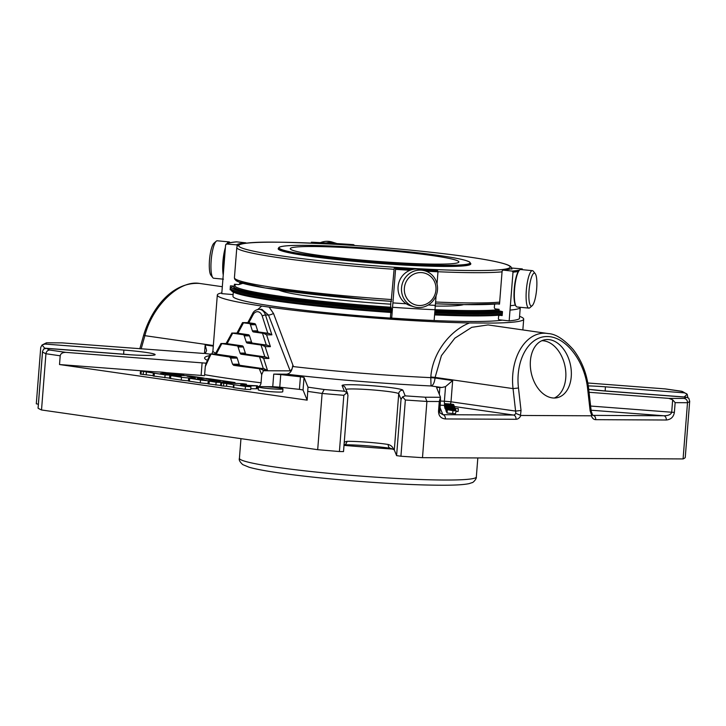 <?xml version="1.0" encoding="UTF-8"?>
<svg xmlns="http://www.w3.org/2000/svg" width="726" height="726" viewBox="0 0 726 726"><rect width="100%" height="100%" fill="white"/><g stroke="black" fill="none" stroke-linecap="round" stroke-linejoin="round"><path stroke-width="1.09" d="M432.442 255.597A84.561 5.826 -175.5 0 1 458.886 261.959A84.561 5.826 -175.5 0 1 374.126 261.133A84.561 5.826 -175.5 0 1 290.282 248.682A84.561 5.826 -175.5 0 1 341.401 247.348A84.561 5.826 -175.5 0 1 432.442 255.597M230.133 242.729L229.951 242.493A18.812 4.229 95.4 0 0 229.026 241.894L217.274 240.787A18.812 4.229 95.4 0 0 216.257 241.195L213.952 243.21A16.535 3.721 95.4 0 0 209.587 258.955A16.535 3.721 95.4 0 0 210.912 275.236L212.8 277.65A18.812 4.229 95.4 0 0 213.725 278.249L223.436 279.165M418.866 305.492A16.535 15.772 -72.8 0 1 407.132 280.036A16.535 15.772 -72.8 0 1 434.484 281.615A16.535 15.772 -72.8 0 1 418.866 305.492M531.568 306.036A16.535 3.721 -84.6 0 1 529.299 287.904A16.535 3.721 -84.6 0 1 535.234 273.657A16.535 3.721 -84.6 0 1 536.568 289.937A16.535 3.721 -84.6 0 1 532.203 305.682A16.535 3.721 -84.6 0 1 531.568 306.036M336.855 243.564A18.812 17.95 107.2 0 0 335.675 243.156L332.218 242.076A18.812 17.95 107.2 0 0 320.393 242.647M216.257 241.195A18.812 4.229 95.4 0 0 211.293 259.118A18.812 4.229 95.4 0 0 212.8 277.65M418.04 307.561A18.812 17.95 -72.8 0 1 413.938 306.817A18.812 17.95 -72.8 0 1 402.358 283.53A18.812 17.95 -72.8 0 1 425.082 270.871A18.812 17.95 -72.8 0 1 437.188 292.043A18.812 17.95 -72.8 0 1 418.04 307.561M532.203 305.682L529.898 307.697A18.812 4.229 -84.6 0 1 529.181 308.096A18.812 4.229 -84.6 0 1 528.873 308.114A18.812 4.229 -84.6 0 1 526.441 288.984A18.812 4.229 -84.6 0 1 532.421 270.653A18.812 4.229 -84.6 0 1 533.347 271.252L535.234 273.657M335.675 243.156A18.812 17.95 107.2 0 0 326.155 242.956M229.026 241.894A18.812 4.229 95.4 0 0 226.984 243.646M225.405 247.475A18.812 4.229 95.4 0 0 223.236 275.036M413.938 306.817L410.471 305.746A18.812 17.95 -72.8 0 1 398.901 282.459A18.812 17.95 -72.8 0 1 421.615 269.8L425.082 270.871M528.873 308.114L517.13 306.998A18.812 4.229 -84.6 0 1 516.204 306.399A18.812 4.229 -84.6 0 1 514.689 287.868A18.812 4.229 -84.6 0 1 519.653 269.954A18.812 4.229 -84.6 0 1 520.678 269.537L532.421 270.653M334.958 243.455A18.331 17.488 107.2 0 0 328.343 243.074M230.106 242.738A18.331 4.12 95.4 0 0 228.046 243.246M225.16 250.661A18.331 4.12 95.4 0 0 223.463 272.141M279.038 290.101A93.727 6.461 4.5 0 0 390.697 304.185M435.01 306.063A93.727 6.461 4.5 0 0 463.515 304.621M470.82 263.665L470.793 263.955A96.594 6.661 -175.5 0 1 444.539 266.451A96.594 6.661 -175.5 0 1 338.697 259.772A96.594 6.661 -175.5 0 1 278.203 248.8L278.221 248.51A96.594 6.661 -175.5 0 0 338.724 259.481A96.594 6.661 -175.5 0 0 444.557 266.161A96.594 6.661 -175.5 0 0 470.82 263.665L469.559 261.941L466.165 260.589C461.119 259.055 452.461 257.412 440.192 255.643C419.265 252.675 394.69 250.161 366.467 248.083C335.775 245.905 311.735 245.025 294.339 245.433C285.908 245.642 280.79 246.286 278.984 247.375L278.221 248.51M516.204 306.399L515.805 305.891A18.331 4.12 -84.6 0 1 514.326 287.832A18.331 4.12 -84.6 0 1 519.172 270.371L519.653 269.954M497.473 303.913L499.506 304.13L502.12 270.97L503.082 270.108L512.193 271.088L513.001 272.15L509.162 320.883L499.17 319.794L498.381 319.059L498.617 316.091L499.524 315.275A134.047 9.238 4.5 0 0 502.22 314.984M515.333 305.101A144.964 9.992 -175.5 0 1 510.36 305.7M353.471 244.635L311.363 242.212L315.81 243.183A134.047 9.238 4.5 0 1 354.633 245.415L353.48 244.644A144.002 9.928 4.5 0 0 311.363 242.212M225.605 244.907L226.648 244.027L225.605 244.907L221.775 293.64L232.647 294.538M233.808 286.117L230.423 285.844L230.115 289.783A136.942 9.438 -175.5 0 1 230.614 289.474M230.115 289.783L230.759 289.837M236.785 241.858A144.002 9.928 4.5 0 0 226.648 244.027L236.558 244.844A134.047 9.238 4.5 0 1 245.905 242.847L236.631 241.858C231.676 242.194 228.118 242.983 225.968 244.235M236.558 244.844L237.438 245.969M391.187 301.326L394.1 269.292A137.958 9.511 -175.5 0 1 236.812 247.475C236.64 240.306 276.797 241.504 335.575 244.317A136.025 9.374 -175.5 0 1 506.449 268.883A136.025 9.374 -175.5 0 1 281.425 255.933A136.025 9.374 -175.5 0 1 335.612 244.317C387.502 247.248 447.906 253.31 481.12 258.901C494.342 261.097 503.281 263.139 507.919 265.026C510.668 266.206 511.984 267.567 511.884 269.128M394.1 269.292L394.354 267.531L395.507 268.311L395.543 269.346L391.704 318.079L390.443 317.226L390.797 312.706A134.047 9.238 4.5 0 0 391.151 312.734M436.09 295.745L435.337 305.347A144.964 9.992 -175.5 0 1 428.222 305.002M406.261 303.777A144.964 9.992 -175.5 0 1 392.902 302.896M426.035 271.197A144.964 9.992 4.5 0 0 437.978 271.787L437.025 283.911M390.797 312.706L391.441 308.995L390.642 306.436L390.86 302.125M392.548 307.298A144.964 9.992 -175.5 0 0 434.992 309.739L434.139 320.52A144.964 9.992 -175.5 0 1 391.704 318.079M434.992 309.739L435.337 305.347M437.978 271.787L437.624 270.734L433.168 269.763L394.345 267.531A134.047 9.238 4.5 0 0 433.168 269.763M434.91 310.737A137.958 9.511 4.5 0 0 471.31 311.672A137.958 9.511 4.5 0 0 499.034 310.837L499.098 309.321L495.114 308.886L494.306 307.833L494.56 304.566M521.05 269.573A144.002 9.928 4.5 0 0 522.33 268.919L512.429 268.103L511.385 268.983M502.918 270.108L503.082 270.108A134.047 9.238 4.5 0 0 512.429 268.103M509.162 320.883A144.964 9.992 -175.5 0 0 519.389 318.687L520.233 307.915A144.964 9.992 -175.5 0 1 510.015 310.102M499.524 315.275L502.174 315.565L502.483 311.626L499.034 310.837M239.889 282.423L239.789 283.712L238.754 284.592L234.425 284.238L234.344 285.291M241.504 282.949A127.767 8.812 -175.5 0 0 239.789 283.712L238.754 284.592M265.117 346.629L270.408 346.656L267.558 345.231L252.648 343.117A1.933 1.407 -89.7 0 1 251.505 341.982L249.535 335.866A1.933 1.407 -89.7 0 0 248.401 334.731L243.11 334.704A1.933 1.407 -89.7 0 1 244.245 335.839L246.223 341.955A1.933 1.407 -89.7 0 0 247.357 343.089L262.267 345.204L265.117 346.629L268.938 358.453L264.845 356.883L261.033 345.059M243.11 334.704L232.665 333.198L227.102 343.679L242.23 345.848A1.933 1.407 -89.7 0 1 243.364 346.992L238.074 346.964L240.052 353.081A1.933 1.407 -89.7 0 0 241.186 354.215L260.788 357.001L263.647 358.426L267.458 370.251L263.375 368.681L259.554 356.856M243.364 346.992L245.343 353.108A1.933 1.407 -89.7 0 0 246.477 354.243L264.845 356.883M238.074 346.964A1.933 1.407 -89.7 0 0 236.939 345.83L221.022 343.507L227.102 343.679M266.596 334.831L271.887 334.858L269.028 333.434L258.81 331.991A1.933 1.407 -89.7 0 1 257.676 330.856L255.706 324.74A1.933 1.407 -89.7 0 0 254.563 323.605L249.272 323.578A1.933 1.407 -89.7 0 1 250.416 324.713L252.385 330.829A1.933 1.407 -89.7 0 0 253.528 331.964L263.738 333.406L266.596 334.831L270.408 346.656M236.966 333.071L242.475 322.698L249.272 323.578M267.794 333.279L262.222 316.01A7.251 5.282 -89.7 0 0 253.12 314.694L248.818 322.78L254.563 323.605M248.818 322.78L247.865 322.634M243.528 322.752L237.956 333.225L248.401 334.731M237.956 333.225L237.012 333.08M232.665 333.198L237.166 333.08M221.811 343.652L216.239 354.125L236.059 356.974L229.47 356.947A196.764 13.567 -175.5 0 1 211.039 354.061L210.313 354.025L205.921 363.672L205.276 366.594L211.039 354.061M263.375 368.681L240.315 365.36A1.933 1.407 -89.7 0 1 239.172 364.225L237.202 358.109A1.933 1.407 -89.7 0 0 236.059 356.974M264.609 368.826L259.3 368.708A196.764 13.567 -175.5 0 1 233.718 365.332L232.565 364.198L230.596 358.081L229.47 356.947M216.239 354.125L215.286 353.979M451.4 405.798L445.483 405.29L453.387 405.652L451.381 406.034M453.387 405.652L453.487 406.233M445.455 405.643L445.728 404.999M446.345 407.84L448.042 407.994L446.345 407.84L446.136 410.725L446.299 407.722M452.543 408.947L447.18 408.166L454.694 408.829L452.525 409.119M454.258 408.965L453.632 409.01M454.694 408.829L454.739 409.4M447.162 408.774L447.18 408.166M451.636 406.397L445.728 405.898L453.632 406.261L451.626 406.596M453.632 406.261L453.732 406.859M445.7 406.261L445.973 405.598M446.218 407.522L458.333 408.62L446.218 407.522L446.082 410.408M446.98 409.4L455.756 410.199L454.313 410.063L455.629 410.272L454.449 410.426L455.701 410.834L452.924 410.653L447.089 409.664L454.349 410.154L446.98 409.4L446.88 412.295M454.794 410.281L454.34 410.299M455.474 413.72L456.173 410.771L455.474 413.72L452.697 413.53L447.053 413.021L447.234 410.027M444.784 403.965L445.864 404.037C444.312 403.792 444.067 403.656 445.138 403.638L450.873 404.083C453.641 404.4 454.34 404.6 452.97 404.7L444.784 403.965L444.593 406.95M453.632 405.117L453.668 404.591L452.951 404.981M445.864 404.037C444.312 403.792 444.067 403.656 445.138 403.638M449.984 408.892L454.258 409.328C456.001 409.591 456.191 409.736 454.821 409.773L447.334 409.11L449.984 408.892M447.316 409.328L446.962 408.783M454.258 409.328C456.001 409.591 456.191 409.736 454.821 409.773L454.803 410.009M445.809 404.999L445.837 404.727C443.795 404.246 445.573 404.255 451.173 404.754C455.338 405.371 454.648 405.489 449.104 405.099L444.784 404.455M451.173 404.754L453.941 405.253L453.904 405.752M446.082 407.186L447.162 407.25C445.61 407.005 445.374 406.878 446.445 406.85L452.18 407.304C454.948 407.613 455.647 407.821 454.276 407.912L446.082 407.186L445.9 410.172L446.127 407.295M454.939 408.203L454.258 408.148M447.162 407.25C445.61 407.005 445.374 406.878 446.445 406.85M446.572 406.859L446.59 406.596C444.548 406.115 446.327 406.124 451.935 406.633C456.1 407.25 455.411 407.359 449.866 406.977L445.546 406.324L445.601 409.337M451.935 406.633L454.703 407.132L454.657 407.649M452.67 380.551L451 401.796L444.385 401.215L445.537 386.631L452.67 380.551L435.046 378.019C434.438 382.793 433.104 385.442 431.044 385.96A161.399 11.126 -175.5 0 1 286.552 374.171L273.738 374.108L280.753 374.58A175.166 12.079 4.5 0 0 300.419 376.776L304.04 377.42L307.996 387.167L324.15 389.49L322.108 393.456L317.689 449.684L41.518 409.972A326.174 22.488 -175.5 0 1 38.097 408.212L38.097 408.148M260.226 368.808L263.22 370.233L267.458 370.251M226.104 343.516L231.875 333.062M215.241 353.97L221.022 343.507M210.241 354.206L204.251 353.353L205.957 352.192L206.583 350.386L205.159 344.968L204.505 353.308M204.251 353.353A175.175 12.079 4.5 0 0 203.443 353.426L62.109 342.881L46.491 342.781L62.109 342.881M141.47 371.14L162.306 372.157L166.072 372.629L160.319 373.581L171.445 373.636L183.959 375.215L172.216 374.317L177.271 375.188L165.528 374.28L170.574 375.151L165.092 374.888L141.47 371.14M205.957 380.143L200.067 378.99A8.158 0.563 -175.5 0 1 197.517 378.373A8.158 0.563 -175.5 0 1 202.445 378.246A8.158 0.563 -175.5 0 1 211.221 379.036L234.988 382.557L223.245 381.649L228.291 382.52L216.548 381.613L221.593 382.493L216.112 382.221L208.226 380.987L220.268 380.959L206.229 378.945L211.665 380.034A8.158 0.563 -175.5 0 1 214.215 380.642A8.158 0.563 -175.5 0 1 209.279 380.778A8.158 0.563 -175.5 0 1 200.494 379.979L188.642 378.173L205.957 380.143M259.3 368.708L261.696 374.707L261.061 382.793A196.764 13.567 4.5 0 1 204.632 374.68L205.276 366.594M286.552 374.171C290.091 373.681 292.124 370.895 292.651 365.813C292.505 368.327 291.67 370.006 290.155 370.859L263.42 370.732L261.696 374.707M181.055 376.25A8.158 0.563 -175.5 0 1 178.505 375.641A8.158 0.563 -175.5 0 1 183.442 375.514A8.158 0.563 -175.5 0 1 192.218 376.304L204.051 378.11L187.081 376.186L192.644 377.302A8.158 0.563 -175.5 0 1 195.194 377.91A8.158 0.563 -175.5 0 1 190.266 378.037A8.158 0.563 -175.5 0 1 181.482 377.248L169.793 375.469L181.037 376.558M261.832 386.631A12.269 0.844 -175.5 0 1 275.272 387.484A12.269 0.844 -175.5 0 1 282.959 388.882A12.269 0.844 -175.5 0 1 270.662 388.755A12.269 0.844 -175.5 0 1 258.492 386.949A12.269 0.844 -175.5 0 1 261.832 386.631M242.747 385.143L240.569 384.88L246.432 384.181L242.811 383.718L220.84 382.765L245.433 386.441L250.915 386.704L246.931 385.923L257.449 385.787L242.747 385.143M445.537 386.631L441.789 387.502L431.044 385.96L430.781 377.638L435.046 378.019L435.101 377.393L513.046 388.601C509.371 357.02 526.795 329.74 548.203 333.57L548.212 333.57C555.517 333.878 563.83 339.169 573.132 349.442C581.644 360.441 586.817 373.463 588.632 388.51L591.182 410.998L590.129 410.825L587.579 388.346L588.632 388.51M345.957 389.381A26.635 1.833 -175.5 0 1 373.872 390.016A26.635 1.833 -175.5 0 1 398.728 393.746L401.024 399.409L402.585 396.868L405.353 399.999L400.924 456.227A326.174 22.488 -175.5 0 0 422.487 457.679L426.915 401.451L425.264 397.213L440.51 397.285L436.562 387.53L439.856 387.412A175.175 12.079 4.5 0 0 441.789 387.502M458.333 408.62L458.106 411.497L456.137 411.324M446.172 407.413L445.991 410.399M447.089 409.664L447.025 412.658M447.125 409.763L446.898 412.649M447.28 410.136L447.053 413.021M446.935 409.292L446.753 412.286M444.566 406.732L444.493 403.72M448.922 404.645L448.859 405.48M444.866 407.467L444.793 404.455M445.864 409.945L445.791 406.932M449.684 406.515L449.639 407.077M199.55 283.439C172.398 281.688 151.888 308.069 143.812 334.632A3.866 0.935 15.7 0 0 144.882 335.666C152.378 305.7 179.467 279.819 199.55 283.439L222.319 286.716M61.011 342.872L61.556 342.853M41.518 409.972L45.938 353.743C46.373 351.384 47.662 350.15 49.795 350.05L65.948 352.373L206.148 363.181M140.481 371.204L140.254 374.09L153.113 375.66M141.234 371.394L141.007 374.28M143.421 371.63L143.194 374.516M146.398 371.776L146.171 374.661M153.322 373.091L153.095 375.977L169.585 378.119M188.642 378.173L188.415 381.059L200.267 382.865A8.158 0.563 4.5 0 0 208.017 383.6M208.226 380.987L207.999 383.873L220.631 385.461M204.46 375.678L166.063 372.674M261.061 382.793C260.707 385.143 259.708 386.423 258.066 386.631L260.788 386.64M263.03 386.649L272.749 386.704L273.738 374.108M304.04 377.42L303.051 390.007L299.43 389.363A175.166 12.079 4.5 0 1 279.764 387.176L272.749 386.704M169.793 375.469L169.566 378.346L181.255 380.125A8.158 0.563 4.5 0 0 188.433 380.832M258.492 386.949L258.265 389.835A12.269 0.844 4.5 0 0 265.952 391.232A12.269 0.844 4.5 0 0 279.401 392.076A12.269 0.844 4.5 0 0 282.732 391.759L282.959 388.882M220.84 382.765L220.613 385.642L221.366 385.833L223.554 386.069L223.78 383.183M221.593 382.947L221.366 385.833M226.748 383.328L226.521 386.214L223.554 386.069M233.318 387.194L226.521 386.214M233.518 384.653L233.291 387.539L233.781 387.684L234.008 384.798M245.433 386.441L245.206 389.317L233.781 387.684M245.206 389.317L250.688 389.59L250.915 386.704M256.568 385.869L256.342 388.755L250.76 388.728M256.342 388.755L257.222 388.664L257.449 385.787M440.51 397.285L439.275 401.514L426.915 401.451A326.174 22.488 -175.5 0 1 405.353 399.999M439.938 413.076L439.557 411.125L438.513 411.215C438.595 415.88 440.891 418.457 445.383 418.947A3.866 2.822 -89.7 0 0 442.887 414.7L439.802 412.795L440.519 398.901M587.579 388.346C584.575 360.713 565.636 336.428 547.168 336.546C528.664 336.247 515.206 360.386 518.482 388.011L521.032 410.489L515.596 411.079L515.814 413.375L520.887 415.463L591.4 415.798L592.307 414.31L591.182 410.998M518.482 388.011L513.046 388.601L515.596 411.079L451 401.796A3.866 2.632 -81.8 0 1 450.111 404.382M590.619 406.043L671.695 412.232C671.051 414.537 668.419 415.717 663.8 415.762L592.942 415.39A3.866 2.632 98.2 0 0 593.178 415.417A3.866 2.822 -89.7 0 1 595.683 419.673A7.732 5.263 98.2 0 1 591.4 415.798M591.091 410.217L663.8 415.762A3.866 2.822 -89.7 0 1 666.296 420.009C670.869 419.564 673.565 417.014 674.381 412.359L675.144 402.649L672.666 399.799L668.909 398.383L684.155 398.456C686.315 398.883 687.44 400.307 687.504 402.712L683.084 458.932L422.487 457.679M589.058 392.285L668.909 398.383M600.683 390.624A26.635 1.833 -175.5 0 1 605.203 390.942L684.173 396.977L687.204 394.263L682.404 391.486L665.061 388.891L587.815 382.992M686.46 393.637L684.364 392.857A322.308 22.216 -175.5 0 0 681.215 391.214M687.204 394.263L687.867 397.594M665.061 388.891L666.078 389.036M38.378 404.219L36.3 403.819L40.747 347.364L42.035 345.022L46.491 342.781M44.885 344.051L123.856 350.077L123.665 354.197L44.694 348.171L42.035 345.022L44.885 344.051A322.308 22.216 -175.5 0 1 46.863 342.799M38.061 408.175L42.525 351.457L43.651 349.006L46.346 348.371L125.616 354.424L46.645 348.407A322.308 22.216 -175.5 0 0 49.795 350.05M65.948 352.373C62.627 352.346 60.712 353.489 60.204 355.794L59.514 364.543L153.912 371.748M303.051 390.007L307.162 400.153L59.514 364.543M307.996 387.167L307.162 400.153M324.15 389.49A322.308 22.216 -175.5 0 0 344.387 391.214L346.992 392.621L343.834 395.307A326.174 22.488 -175.5 0 1 322.108 393.456L307.851 391.405M346.992 392.621L347.954 395.234L343.516 451.59L339.405 451.536A326.174 22.488 -175.5 0 1 317.689 449.684M402.585 396.868L405.181 395.851L402.885 390.198A30.501 2.105 -175.5 0 0 371.612 385.697A30.501 2.105 -175.5 0 0 342.1 385.56L344.387 391.214M571.09 368.872A29.621 20.001 -102.3 0 1 557.123 397.721A29.621 20.001 -102.3 0 1 531.278 373.028A29.621 20.001 -102.3 0 1 544.536 339.832A29.621 20.001 -102.3 0 1 571.09 368.872M684.155 398.456A322.308 22.216 -175.5 0 0 686.134 397.204L607.154 391.178L686.415 397.222L688.82 398.247L689.673 401.369A326.174 22.488 -175.5 0 1 687.504 402.712L675.144 402.649M685.244 457.598L689.7 401.124L685.244 457.598A326.174 22.488 -175.5 0 1 683.084 458.932M36.3 403.819L40.738 347.582M344.051 444.793A3.866 3.085 -90.7 0 0 346.928 441.335L344.26 442.188M343.915 444.802C354.379 444.584 379.19 446.472 390.561 448.359A3.866 2.913 -80.9 0 1 388.238 444.484C391.087 445.319 392.866 447.007 393.583 449.539L390.86 448.387A30.501 2.105 -175.5 0 0 344.051 444.775M393.583 449.539A26.635 1.833 -175.5 0 1 394.309 449.975L396.596 455.629L400.924 456.227M548.212 333.57L488.044 324.921L471.737 327.335L454.857 338.162L441.426 355.622L435.101 377.393L430.827 377.012C432.433 352.291 451 329.931 469.522 322.961L492.945 323.07A153.667 10.591 4.5 0 0 523.7 319.15A153.667 10.591 4.5 0 0 519.571 316.318M292.651 365.813L293.458 366.603L273.502 313.45A3.866 0.98 160.7 0 1 268.493 315.048L261.814 309.312L259.082 309.303A9.665 7.051 -89.7 0 1 265.489 315.03A2.414 0.681 162.1 0 0 262.222 316.01M502.292 314.113A140.862 9.71 -175.5 0 1 434.656 314.031M391.241 311.59A140.862 9.71 -175.5 0 1 230.895 290.01A140.862 9.71 -175.5 0 1 230.614 289.32L230.705 288.168A140.862 9.71 4.5 0 0 391.332 310.438M257.884 309.412L261.714 306.054L269.146 307.125A153.667 10.591 4.5 0 0 469.522 322.961M269.146 307.125L273.502 313.45M221.829 292.887A153.667 10.591 4.5 0 0 217.319 295.037A153.667 10.591 4.5 0 0 261.714 306.054M502.229 314.875A139.891 9.647 -175.5 0 1 434.584 314.921M391.169 312.479A139.891 9.647 -175.5 0 1 231.785 291.044L230.895 290.01M233.3 292.097L232.973 296.272A137.958 9.511 4.5 0 0 319.376 311.944A137.958 9.511 4.5 0 0 470.539 321.482A137.958 9.511 4.5 0 0 502.347 320.139M434.838 311.699A137.958 9.511 4.5 0 0 471.238 312.634A137.958 9.511 4.5 0 0 501.475 311.518M391.033 308.278A137.958 9.511 4.5 0 1 233.745 286.471L233.672 287.432A137.958 9.511 4.5 0 0 391.423 309.276M392.385 449.049A205.467 14.166 -175.5 0 1 344.006 445.383M541.85 340.721A29.621 20.001 -102.3 0 1 565.608 370.069A29.621 20.001 -102.3 0 1 554.319 398.029M440.147 255.634A95.823 6.607 -175.5 0 1 401.968 263.81A95.823 6.607 -175.5 0 1 281.634 246.513A95.823 6.607 -175.5 0 1 440.147 255.634M499.542 303.659A136.025 9.374 -175.5 0 1 435.455 303.786L463.869 304.621L499.542 303.704M391.722 299.566A137.958 9.511 -175.5 0 1 234.425 277.749L234.634 278.984L236.231 280.753L238.391 281.851L265.19 287.968L368.69 299.666L391.568 301.354A136.025 9.374 -175.5 0 1 236.304 279.519M513.001 272.15A144.964 9.992 4.5 0 0 518.282 271.497M395.543 269.346A144.964 9.992 4.5 0 0 410.009 270.29M395.507 268.311A144.002 9.928 4.5 0 0 412.849 269.428M422.115 269.954A144.002 9.928 4.5 0 0 437.624 270.734M499.715 302.116A137.958 9.511 -175.5 0 1 435.6 302.016M502.102 271.842A137.958 9.511 -175.5 0 1 437.978 271.742M512.193 271.088A144.002 9.928 4.5 0 0 519.598 269.999M249.535 335.866L244.245 335.839M251.505 341.982L246.223 341.955M252.648 343.117L247.357 343.089M246.477 354.243L241.186 354.215M245.343 353.108L240.052 353.081M242.23 345.848L236.939 345.83M255.706 324.74L250.416 324.713M258.81 331.991L253.528 331.964M257.676 330.856L252.385 330.829M266.079 357.029L260.788 357.001M267.558 345.231L262.267 345.204M269.028 333.434L263.738 333.406M242.738 322.607L248.029 322.634M266.324 345.086L262.503 333.261M240.315 365.36L233.718 365.332M239.172 364.225L232.565 364.198M210.54 353.961L215.45 353.979M237.202 358.109L230.596 358.081M268.938 358.453L263.647 358.426M271.887 334.858L265.489 315.03L268.493 315.048L290.155 370.859M247.82 322.616L252.639 313.568A2.414 0.971 28 0 0 253.12 314.694M213.299 346.139L205.159 344.968M263.42 370.732L263.22 370.233M439.312 394.309L439.856 387.412M440.355 401.033A175.175 12.079 4.5 0 0 444.385 401.215A3.866 1.788 -87.6 0 0 444.575 403.674M440.128 405.181A179.041 12.342 4.5 0 0 444.357 405.371M451.164 405.553L451.127 406.015M451.89 408.593L451.853 409.056M452.924 410.653L452.697 413.53M213.344 345.512L144.882 335.666L141.153 348.907M207.436 360.332A161.399 11.126 -175.5 0 1 209.569 355.667M123.856 350.077A30.501 2.105 -175.5 0 1 155.128 354.578A30.501 2.105 -175.5 0 1 125.616 354.433L125.616 354.433C142.614 355.831 155.001 355.35 153.25 355.114L152.905 355.259M154.348 373.345L154.121 376.231M165.092 374.888L164.866 377.774M171.781 374.915L171.744 375.415M178.478 374.952L178.387 376.177M165.909 372.683L165.837 373.609M189.667 378.418L189.441 381.304M200.494 379.979L200.267 382.865M209.242 381.232L209.015 384.118M216.112 382.221L215.885 385.107M222.809 382.257L222.773 382.747M229.507 382.284L229.443 383.065M202.109 362.764L201.12 375.351M246.432 384.181L246.35 385.161A200.63 13.83 4.5 0 0 246.368 385.161M257.394 386.55A200.63 13.83 4.5 0 0 258.066 386.631M279.764 387.176L280.753 374.58M299.43 389.363L300.419 376.776M170.819 375.714L170.592 378.591M181.482 377.248L181.255 380.125M246.268 384.235L246.196 385.161M425.264 397.213A322.308 22.216 -175.5 0 1 405.181 395.851M454.44 406.542L513.5 415.036L442.887 414.7L439.865 407.241M445.383 418.947L516.005 419.283A3.866 2.822 -89.7 0 0 513.5 415.036A3.866 2.632 98.2 0 0 515.814 413.375M520.478 415.299L521.032 410.489M590.129 410.825L591.772 415.644M672.666 399.799L671.695 412.232L674.381 412.359M607.136 391.178L607.145 391.169A30.501 2.105 -175.5 0 1 588.732 389.354M588.296 385.896A30.501 2.105 -175.5 0 1 605.393 386.822L684.364 392.857M605.194 391.015L605.393 386.822M607.145 391.169L588.722 389.336M123.656 354.27L123.665 354.197A26.635 1.833 -175.5 0 1 130.008 354.733M60.204 355.794L45.938 353.743A326.174 22.488 -175.5 0 1 42.516 351.983L38.097 408.212M347.718 393.728L345.376 387.947A3.866 3.857 157.9 0 0 342.1 385.56M394.309 449.975L398.728 393.746A3.866 3.857 -22.1 0 1 402.885 390.198M438.513 411.215L439.275 401.514M516.005 419.283A7.732 5.263 98.2 0 0 520.887 415.463M666.296 420.009L595.683 419.673M343.834 395.307L339.405 451.536M346.928 441.335A26.635 1.833 -175.5 0 1 388.238 444.484M401.024 399.409L396.596 455.629M430.827 377.012L430.781 377.638A153.667 10.591 -175.5 0 1 293.458 366.603M215.667 353.163A153.667 10.591 -175.5 0 1 212.918 350.885L211.928 353.952M434.747 312.879A140.862 9.71 4.5 0 0 473.261 313.895A140.862 9.71 4.5 0 0 502.383 312.96M434.829 311.844A139.891 9.647 4.5 0 0 472.635 312.833A139.891 9.647 4.5 0 0 502.474 311.799M233.155 286.071A139.891 9.647 4.5 0 0 391.405 309.412M434.974 309.693A136.996 9.447 4.5 0 0 470.684 310.61A136.996 9.447 4.5 0 0 499.071 309.693M236.204 284.383A136.996 9.447 4.5 0 0 391.105 307.252M477.826 457.952L476.329 476.964A118.828 8.195 -175.5 0 1 444.031 480.031A118.828 8.195 -175.5 0 1 313.832 471.818A118.828 8.195 -175.5 0 1 239.417 458.324L240.959 438.649M234.425 277.749L236.812 247.475M511.757 268.302C511.095 268.956 508.146 269.555 502.909 270.099M239.417 284.401L242.802 283.34M242.656 322.598L247.938 322.625M231.794 333.043L237.084 333.071M220.931 343.498L226.222 343.516M210.476 353.943L215.359 353.97M454.158 406.36L454.195 405.898M444.829 407.994L445.056 405.117M455.447 409.537L455.483 409.083M446.1 411.134L446.327 408.257M454.403 406.996L454.44 406.496M445.074 408.602L445.301 405.716M446.354 411.76L446.581 408.874M252.639 313.568C253.664 311.182 255.806 309.757 259.082 309.303M143.812 334.632L139.809 348.807M177.271 375.188L177.208 376.004M166.072 372.629L165.991 373.609M228.291 382.52L228.254 383.01M234.988 382.557L234.925 383.337M197.517 378.373L197.472 378.927M195.194 377.91L195.149 378.591M178.505 375.641L178.469 376.186M665.57 388.945L681.551 391.241M439.557 411.125L440.528 398.792M592.933 415.399L592.307 414.31M347.954 395.234L343.516 451.59M390.561 448.359L391.396 448.614M217.319 295.037L212.918 350.885M523.7 319.15L522.847 329.922M232.928 286.044L230.705 288.168M233.745 286.471L235.977 284.365M476.329 476.964C476.855 478.733 472.907 482.935 472.091 482.645L469.168 483.607C464.504 484.623 456.645 485.168 445.61 485.213C422.859 485.313 393.919 484.024 358.789 481.347C328.506 478.969 302.161 476.192 279.764 473.016C265.816 471.02 255.616 469.096 249.163 467.254L242.729 464.604C239.852 461.927 238.745 459.839 239.417 458.324"/></g></svg>
